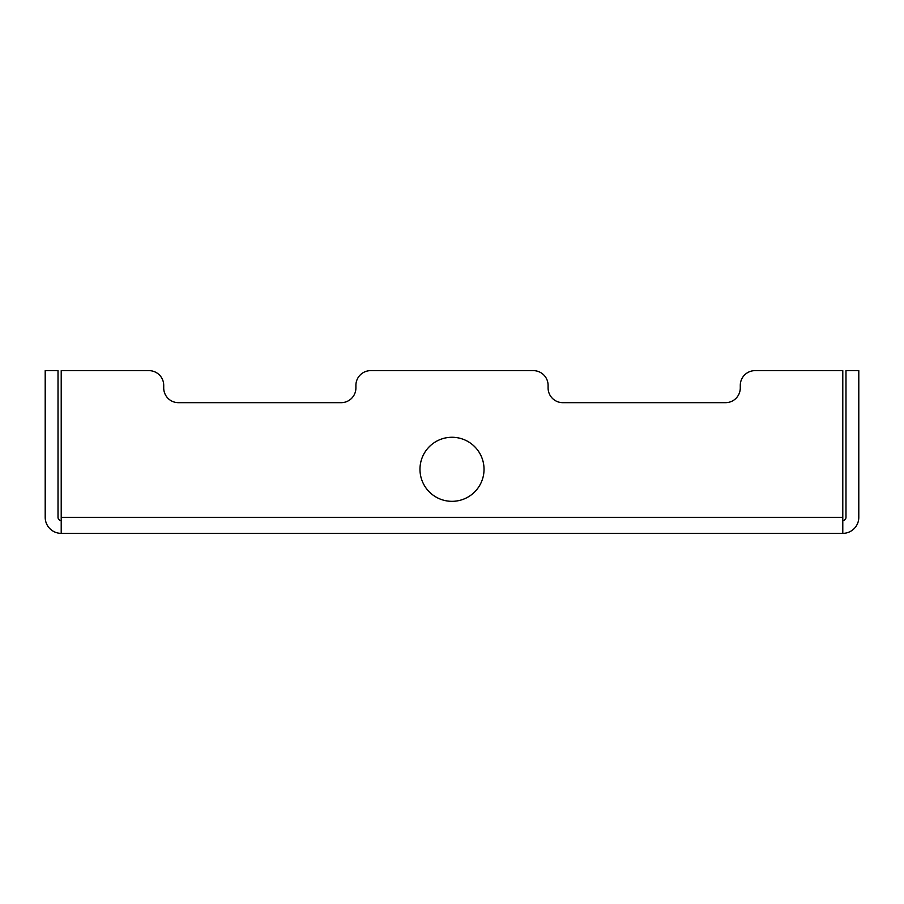 <?xml version="1.0" encoding="UTF-8"?>
<svg xmlns="http://www.w3.org/2000/svg" width="904" height="904" viewBox="0 0 904 904"><rect width="100%" height="100%" fill="white"/><g stroke="black" fill="none" stroke-linecap="round" stroke-linejoin="round"><path stroke-width="1.36" d="M61.212 520.546A3.198 3.198 0 0 1 58.014 517.348L58.014 370.64L45.2 370.64L45.2 517.348A16.012 16.012 0 0 0 61.212 533.36L842.788 533.36L842.788 370.64L755.021 370.64A14.735 14.735 0 0 0 740.286 385.375L740.286 387.94A14.735 14.735 0 0 1 725.55 402.675A14.735 14.735 0 0 0 740.286 387.94L740.286 385.375M842.788 533.36A16.012 16.012 0 0 0 858.8 517.348L858.8 370.64L845.986 370.64L845.986 517.348A3.198 3.198 0 0 1 842.788 520.546M725.55 402.675L562.83 402.675A14.735 14.735 0 0 1 548.095 387.94L548.095 385.375A14.735 14.735 0 0 0 533.36 370.64L370.64 370.64A14.735 14.735 0 0 0 355.905 385.375L355.905 387.94A14.735 14.735 0 0 1 341.17 402.675L178.45 402.675A14.735 14.735 0 0 1 163.714 387.94L163.714 385.375A14.735 14.735 0 0 0 148.979 370.64L61.212 370.64L61.212 533.36M842.788 370.64L755.021 370.64M562.83 402.675A14.735 14.735 0 0 1 548.095 387.94L548.095 385.375M533.36 370.64L370.64 370.64M178.45 402.675A14.735 14.735 0 0 1 163.714 387.94L163.714 385.375M355.905 385.375L355.905 387.94A14.735 14.735 0 0 1 341.17 402.675M484.035 469.3A32.035 32.035 0 0 0 435.988 441.559A32.035 32.035 0 0 0 435.988 497.042A32.035 32.035 0 0 0 484.035 469.3M61.212 517.348L842.788 517.348"/></g></svg>
